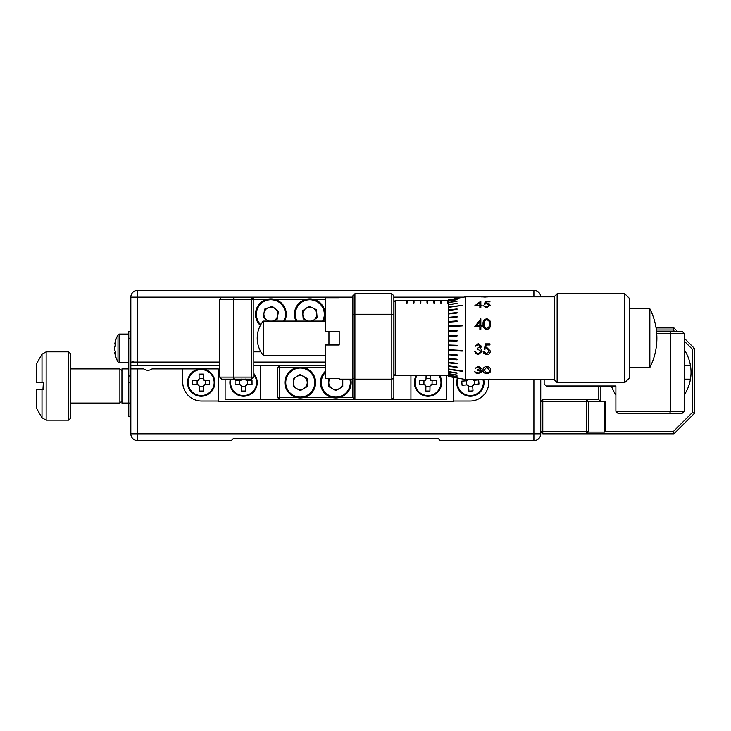 <?xml version="1.0" encoding="UTF-8"?>
<svg xmlns="http://www.w3.org/2000/svg" width="731" height="731" viewBox="0 0 731 731"><rect width="100%" height="100%" fill="white"/><g stroke="black" fill="none" stroke-linecap="round" stroke-linejoin="round"><path stroke-width="1.1" d="M260.355 325.459A15.369 15.369 0 0 1 273.431 299.107A15.369 15.369 0 0 1 284.651 321.092M272.334 321.092A6.981 6.981 0 0 0 275.331 308.875A6.981 6.981 0 0 0 263.992 313.106A6.981 6.981 0 0 0 269.419 321.092M316.404 300.368A15.369 15.369 0 0 0 296.055 321.092A15.369 15.369 0 0 1 316.404 300.368A15.369 15.369 0 0 1 323.595 321.092M311.278 321.092A6.981 6.981 0 0 0 312.813 307.952A6.981 6.981 0 0 0 302.862 314.823A6.981 6.981 0 0 0 308.363 321.092M267.656 299.235L253.803 299.235L253.803 377.114L251.747 377.114L251.747 379.161L234.158 379.161L233.308 377.114L219.638 377.114L219.638 299.235L233.308 299.235L233.308 377.114L251.747 377.114L251.747 299.235L233.308 299.235L234.158 297.179L326.903 297.179L326.903 297.755M306.6 299.235L274.107 299.235M253.803 351.839L260.876 351.839M325.533 299.235L313.042 299.235M219.638 299.235L221.694 297.179L234.158 297.179M234.158 379.161L221.694 379.161L219.638 377.114M327.47 297.755L326.903 297.179L339.193 297.179L339.193 297.755L339.193 297.179L352.863 297.179M251.747 297.179L251.747 299.235L253.803 299.235L251.747 297.179M253.803 377.114L251.747 379.161M312.219 321.092L317.108 317.72L316.459 309.679L309.167 306.225L302.533 310.803L303.182 318.844L307.925 321.092M272.553 321.092L277.104 319.392L278.438 311.443L272.215 306.307L264.659 309.131L263.324 317.08L268.186 321.092M219.638 362.083L130.831 362.083L130.831 297.179A6.835 6.835 0 0 1 137.656 290.353L533.904 290.353A6.835 6.835 0 0 1 540.73 296.841A6.835 6.835 0 0 0 533.904 290.353L533.904 296.841M325.533 362.083L253.803 362.083M128.775 362.768L119.436 362.768L118.011 361.936L118.011 334.899A27.33 27.33 0 0 0 114.804 343.935L115.471 344.228M115.736 344.146L114.804 344.091A27.211 17.617 180 0 1 115.809 341.185A26.992 18.412 37.6 0 0 115.708 343.077A26.992 18.412 37.6 0 0 115.809 345.041A27.211 17.617 -0 0 0 114.804 347.947L114.804 349.93A27.211 21.985 180 0 0 115.471 352.616M115.681 352.698L114.804 352.653A27.211 16.036 0 0 0 114.831 352.744L114.804 352.909A27.211 20.733 -0 0 0 115.809 356.299A26.992 15.643 146.8 0 1 115.809 353.027A27.211 20.733 180 0 1 114.804 349.61M114.804 352.909L114.804 352.881A27.33 27.33 0 0 0 118.011 361.936A27.33 27.33 0 0 1 114.804 352.909L115.726 352.826M221.694 297.179L130.831 297.179A6.835 6.835 0 0 1 137.656 290.353L137.656 365.5L219.638 365.5M130.831 365.5L137.656 365.5M130.831 416.734L128.775 416.734L128.775 331.344L130.831 331.344M540.739 379.508L540.739 433.821A6.835 6.835 0 0 1 533.904 440.647L440.309 440.647L438.262 438.6L233.308 438.6L231.252 440.647L137.656 440.647A6.835 6.835 0 0 1 130.831 433.821L130.831 362.083M115.681 344.137A27.211 20.733 -0 0 0 114.804 347.234L114.804 346.914A27.211 21.985 -0 0 1 115.507 344.127M115.644 352.607L114.804 352.653M114.977 347.243L114.804 347.947M544.147 379.508L544.147 383.949L546.203 385.995L615.886 385.995L615.886 411.27L670.537 411.27L670.537 333.391L656.703 333.391M656.511 331.344L682.151 331.344L684.207 333.391L684.207 411.27L682.151 413.326L617.933 413.326L615.886 411.27M669.687 413.326L670.537 411.27L684.207 411.27M684.207 333.391L670.537 333.391L669.687 331.344M439.048 375.743A12.984 12.984 0 0 1 427.799 395.562A12.984 12.984 0 0 1 416.972 375.743A12.984 12.984 0 0 0 415.491 379.161M229.89 382.678A13.661 13.661 0 0 1 230.32 379.161A13.661 13.661 0 0 0 243.651 396.239A13.661 13.661 0 0 0 253.803 373.541A13.661 13.661 0 0 1 257.211 382.477M320.406 382.578A15.369 15.369 0 0 1 325.533 371.12A15.369 15.369 0 0 0 335.785 397.947A15.369 15.369 0 0 0 350.77 379.161A15.369 15.369 0 0 1 351.154 382.578M330.046 378.594A6.981 6.981 0 0 0 339.275 388.627A6.981 6.981 0 0 0 341.88 379.161M481.354 296.905L487.431 296.905M481.976 296.905L488.006 296.905M629.546 298.55L629.546 377.799L624.767 382.578L624.767 293.771L629.546 298.55M557.132 382.578L554.4 379.846L554.4 296.503L557.132 293.771L557.132 382.578L624.767 382.578M393.854 374.382L395.215 375.743L448.505 375.743M393.854 301.967L395.215 300.596L395.215 375.743M451.767 377.068L465.583 379.508L554.4 379.508M453.787 298.924L465.583 296.841L465.583 379.508M448.505 299.856L457.049 298.705L448.505 300.112M448.505 300.194L448.505 301.145L457.049 299.683L448.505 300.971M448.505 301.145L448.505 302.671L457.049 301.273L448.505 302.415M448.505 302.671L448.505 304.754L457.049 303.438L448.505 304.425M448.505 304.754L448.505 307.376L462.239 305.412L448.505 306.974M448.505 307.376L448.505 310.474L457.049 309.377L457.049 308.911L448.505 310.008M448.505 310.474L448.505 314.01L457.049 313.051L457.049 312.521L448.505 313.48M448.505 314.01L448.505 317.93L457.049 317.126L457.049 316.541L448.505 317.355M448.505 317.93L448.505 322.17L457.049 321.521L457.049 320.909L448.505 321.549M448.505 322.17L448.505 326.656L462.239 325.907L462.239 325.258L448.505 326.008M448.505 326.656L448.505 331.326L457.049 331.042L457.049 330.375L448.505 330.659M448.505 331.326L448.505 336.105L457.049 335.995M457.049 335.328L457.049 336.013L457.049 335.328L448.505 335.428M448.505 336.105L448.505 340.235L457.049 340.335L448.505 340.235L448.505 340.92L457.049 341.011L448.505 340.92L448.505 345.014L457.049 345.297L448.505 345.014L448.505 345.69L457.049 345.973L448.505 345.69L448.505 349.692L457.049 350.158L448.505 349.692L448.505 350.341L457.049 350.807L448.505 350.341L448.505 354.179L457.049 354.818L448.505 354.179L448.505 354.8L457.049 355.44L448.505 354.8L448.505 358.418L457.049 359.223L448.505 358.418L448.505 358.994L457.049 359.798L448.505 358.994L448.505 362.338L457.049 363.298L448.505 362.338L448.505 362.859L457.049 363.819L448.505 362.859L448.505 365.875L457.049 366.971L448.505 365.875L448.505 366.341L457.049 367.437L448.505 366.341L448.505 368.972L457.049 370.188L448.505 368.972L457.049 370.59L448.505 369.374L448.505 371.586L457.049 372.911L448.505 371.586L457.049 373.239L448.505 371.915L448.505 373.678L457.049 375.076L448.505 373.678L457.049 375.323L448.505 373.925L448.505 375.204L457.049 376.666L448.505 375.378L457.049 376.83L448.505 375.378L448.505 376.237L457.049 377.726L448.505 376.145M457.049 340.335L457.049 341.011L457.049 340.335M457.049 345.297L457.049 345.973L457.049 345.297M462.239 350.441L462.239 351.09L462.239 350.441L457.049 350.158M462.239 351.09L457.049 350.807M457.049 354.818L457.049 355.44L457.049 354.818M457.049 359.223L457.049 359.798L457.049 359.223M457.049 363.298L457.049 363.819L457.049 363.298M457.049 366.971L457.049 367.437L457.049 366.971M462.239 370.928L457.049 370.188M462.239 371.33L457.049 370.59M448.505 376.237L449.163 376.611M457.049 378L448.505 376.492M480.843 301.209L480.843 305.183L482.104 305.183L482.104 305.878L480.843 305.878L480.843 307.504L479.865 307.504L479.865 305.878L474.675 305.878L480.843 301.209M489.953 301.848L486.234 301.848L485.649 303.31L486.928 303.201L490.373 305.229L486.563 307.696L483.228 305.704L486.618 306.947L489.395 305.211L486.755 303.804L484.342 304.123L485.466 301.327L489.953 301.327L489.953 301.848L485.466 301.391L484.342 304.178M480.843 318.798L480.843 325.77L482.104 325.77L482.104 326.839L480.843 326.839L480.843 329.288L479.865 329.288L479.865 326.839L474.675 326.839L480.843 318.798L474.675 326.858M486.736 318.798C489.532 319.41 490.784 321.156 490.51 324.043C490.784 327.013 489.523 328.849 486.736 329.562C483.995 328.831 482.771 326.995 483.081 324.043C482.762 321.165 483.986 319.41 486.736 318.798L486.736 318.826C483.986 319.447 482.762 321.192 483.081 324.071M475.095 346.348L478.348 343.579L481.546 346.384L480.267 348.577L481.455 349.473L482.104 351.328L478.321 354.617L474.675 351.62L475.662 351.62L476.511 353.036L478.339 353.585L481.126 351.419L477.763 349.208L477.763 348.12L480.559 346.375L478.366 344.694L475.095 346.348M489.953 344.968L486.234 344.968L485.649 347.782L486.928 347.581L490.373 351.017C490.209 353.265 488.938 354.462 486.563 354.617L483.228 351.748L484.205 351.748L486.618 353.585L489.395 350.981L486.755 348.669L484.342 349.208L485.466 343.862L489.953 343.862L489.953 344.968M475.095 368.342L478.348 366.359L481.546 368.369L480.267 369.859L482.104 371.631L478.321 373.578L474.675 371.805L478.339 372.984L481.126 371.686L477.763 370.279L477.763 369.557L480.559 368.369L478.366 367.172L475.095 368.342M486.736 366.359C489.532 366.935 490.784 368.241 490.51 370.279C490.784 372.161 489.523 373.258 486.736 373.578C483.995 373.249 482.771 372.152 483.081 370.279C482.762 368.25 483.986 366.944 486.736 366.359M465.583 296.841L554.4 296.841M486.755 379.499L484.342 379.508L486.755 379.471M557.132 293.771L624.767 293.771M629.546 367.547L649.85 367.547A64.904 64.904 0 0 0 649.85 308.793L649.85 367.547M629.546 308.793L649.85 308.793M352.863 379.161L339.193 379.161L339.193 378.594L339.193 379.161M263.215 355.257A27.33 27.33 0 0 1 263.215 321.092L263.215 355.257L325.533 355.257M263.215 321.092L325.533 321.092M284.889 382.578A15.369 15.369 0 0 1 300.258 367.209A15.369 15.369 0 0 1 315.628 382.578A15.369 15.369 0 0 1 300.258 397.947A15.369 15.369 0 0 1 284.889 382.578A15.369 15.369 0 0 1 300.258 367.209A15.369 15.369 0 0 1 315.628 382.578M303.749 388.627A6.981 6.981 0 0 0 303.749 376.529A6.981 6.981 0 0 0 293.268 382.578A6.981 6.981 0 0 0 303.749 388.627M427.79 396.239A13.661 13.661 0 0 0 439.843 375.743A13.661 13.661 0 0 1 427.79 396.239A13.661 13.661 0 0 1 416.177 375.743M431.528 380.586L430.458 380.211L430.12 379.133A4.039 4.039 0 0 1 431.528 380.586L436.517 380.668L436.453 384.762L431.464 384.689A4.039 4.039 0 0 1 430.002 386.096L429.929 391.085L425.826 391.021L425.908 386.032A4.039 4.039 0 0 1 424.492 384.57L419.503 384.497L419.576 380.394L424.556 380.476A4.039 4.039 0 0 1 426.018 379.06L426.072 375.743M430.998 380.23A3.801 3.801 0 0 0 430.458 379.672M426.018 379.06L425.643 380.129L424.556 380.476M425.661 379.599A3.801 3.801 0 0 0 425.104 380.138M424.492 384.57L425.561 384.954L425.908 386.032M425.031 384.926A3.801 3.801 0 0 0 425.57 385.484M430.13 378.539L426.027 378.475M423.971 380.467L423.907 384.561M425.899 386.617L429.992 386.69M432.048 384.698L432.122 380.595M430.002 386.096L430.385 385.027L431.464 384.689M430.358 385.566A3.801 3.801 0 0 0 430.915 385.027M430.166 375.743L430.12 379.133M446.458 375.743L446.458 399.656L410.932 399.656L410.932 375.743M300.258 374.51L293.268 378.548L293.268 386.617L300.258 390.646L307.239 386.617L307.239 378.548L300.258 374.51M328.95 331.344L328.95 345.005M339.193 378.594L325.533 378.594L325.533 345.005L339.193 345.005L339.193 331.344L325.533 331.344L325.533 297.755L339.193 297.755M403.073 300.596L395.215 300.596L406.491 300.596L406.491 302.963L407.176 302.963L407.176 300.596L413.326 300.596L413.326 302.963L414.002 302.963L414.002 300.596L420.151 300.596L420.151 302.963L420.837 302.963L420.837 300.596L426.986 300.596L426.986 302.963L427.672 302.963L427.672 300.596L433.821 300.596L433.821 302.963L434.497 302.963L434.497 300.596L440.647 300.596L440.647 302.963L441.332 302.963L441.332 300.596L447.482 300.596L447.482 302.963L448.167 302.963L448.505 300.596L444.75 300.596M409.908 300.596L403.759 300.596M416.734 300.596L410.594 300.596M423.569 300.596L417.419 300.596M430.404 300.596L424.254 300.596M437.229 300.596L431.089 300.596M444.064 300.596L437.915 300.596M480.989 379.508L479.755 379.48M457.049 298.349L456.391 298.467M407.176 300.669L406.491 300.669M414.002 300.669L413.326 300.669M420.837 300.669L420.151 300.669M427.672 300.669L426.986 300.669M434.497 300.669L433.821 300.669M441.332 300.669L440.647 300.669M448.167 300.669L447.482 300.669M457.049 330.375L457.049 331.042M462.239 325.258L462.239 325.907M457.049 320.909L457.049 321.521M457.049 316.541L457.049 317.126M457.049 312.521L457.049 313.051M457.049 308.911L457.049 309.377M484.671 297.097L487.413 296.841M481.976 296.841L484.671 297.033M480.843 305.183L482.104 305.238L482.104 305.878M480.843 305.933L480.843 307.504M479.865 305.933L479.865 307.504M474.675 305.933L480.843 301.263M476.603 305.238L479.865 305.183L476.603 305.238M479.865 305.183L479.865 302.552L476.603 305.183M485.649 303.31L489.706 304.005M483.237 305.759L486.618 307.002L489.395 305.211M480.843 325.77L482.104 325.788L482.104 326.839M480.843 326.858L480.843 329.288M479.865 326.858L479.865 329.288M476.603 325.788L479.865 325.77L476.603 325.788M479.865 325.77L479.865 321.329L476.603 325.77M484.068 324.061L484.068 324.043C483.758 326.346 484.662 327.817 486.773 328.484L489.121 326.675L489.532 324.043C489.779 321.786 488.856 320.37 486.773 319.794C484.671 320.37 483.767 321.777 484.068 324.043C483.767 326.346 484.671 327.817 486.773 328.466L489.121 326.656L489.532 324.043M478.321 354.617L475.488 353.411M481.126 351.419L477.763 349.19L477.763 348.12M480.559 346.375L478.366 344.685L475.104 346.33M489.953 343.862L489.953 344.959L486.234 344.959L485.649 347.773M486.563 354.617L483.803 353.237M489.395 350.981L486.755 348.65L484.342 349.19M478.321 373.578L475.506 372.856M481.126 371.686L477.763 370.224L477.763 369.557M480.559 368.369L478.366 367.126L475.113 368.296M490.51 370.224C490.784 372.106 489.532 373.203 486.736 373.514C483.986 373.194 482.771 372.097 483.081 370.224M489.532 370.279L486.773 367.126L484.068 370.279L486.773 372.984L489.121 371.933L489.532 370.279L486.773 367.172L484.068 370.279M480.98 379.435L475.251 379.38M489.953 379.142L485.649 379.48M485.649 379.435L484.836 379.435M328.795 378.594L328.795 386.617L335.785 390.646L342.766 386.617L342.766 379.161M393.854 315.107L393.854 378.311L391.807 379.161L391.807 293.771L393.854 295.817L393.854 315.107L391.807 314.266L354.91 314.266L352.863 315.107L352.863 295.817L354.91 293.771L354.91 399.656L279.763 399.656L277.716 397.609L277.716 367.547L279.763 367.547L279.763 397.609L277.716 397.609M253.803 365.5L260.629 365.5L260.629 399.656L279.763 399.656L279.763 397.609L297.033 397.609M339.001 397.609L352.863 397.609L352.863 315.107M303.475 397.609L332.559 397.609M393.854 378.311L393.854 397.609L391.807 399.656L354.91 399.656L352.863 397.609M297.033 367.547L279.763 367.547L279.763 365.5L277.716 367.547M410.932 399.656L391.807 399.656L391.807 379.161L354.91 379.161L352.863 378.311M260.629 365.5L325.533 365.5M325.533 367.547L303.475 367.547M354.91 293.771L391.807 293.771M241.532 386.672L245.634 386.635M247.645 384.597L247.608 380.504M239.466 380.559L239.494 384.661M245.717 379.161A4.039 4.039 0 0 1 247.023 380.504L252.012 380.467L252.04 384.561L247.051 384.607A4.039 4.039 0 0 1 245.625 386.05L245.662 391.039L241.568 391.067L241.532 386.078A4.039 4.039 0 0 1 240.088 384.652L235.099 384.689L235.062 380.595L240.051 380.559A4.039 4.039 0 0 1 241.394 379.161M240.088 384.652L240.627 384.999A3.801 3.801 0 0 0 241.175 385.548L241.532 386.078M240.627 384.999L241.175 385.548M241.477 379.115L241.12 380.184L240.051 380.559M241.129 379.654A3.801 3.801 0 0 0 240.59 380.202M247.023 380.504L245.945 380.147L245.579 379.078M246.484 380.157A3.801 3.801 0 0 0 245.927 379.617M245.625 386.05L245.981 384.972L247.051 384.607M245.972 385.511A3.801 3.801 0 0 0 246.521 384.954M260.629 399.656L225.111 399.656L225.111 379.161M479.253 392.044A12.984 12.984 0 0 1 458.154 378.192A12.984 12.984 0 0 0 471.312 395.526A12.984 12.984 0 0 0 482.981 379.508M611.399 385.995A40.991 40.991 0 0 0 615.886 394.987M588.556 401.365L604.784 401.365L588.556 401.365L588.556 432.112L604.784 432.112L604.784 401.365L605.633 402.224L605.633 408.739M605.633 413.655L605.633 431.253L605.633 402.224L604.784 401.365M483.684 379.508A13.661 13.661 0 0 1 471.367 396.202A13.661 13.661 0 0 1 457.469 378.073M187.529 382.706A13.661 13.661 0 0 1 201.071 368.917A13.661 13.661 0 0 1 214.859 382.459A13.661 13.661 0 0 1 201.317 396.239A13.661 13.661 0 0 1 187.529 382.706A13.661 13.661 0 0 0 201.317 396.239A13.661 13.661 0 0 0 214.859 382.459M128.775 368.917L121.949 368.917L121.949 403.073L130.831 403.073M121.949 401.027L119.893 403.073L119.893 368.917L70.706 368.917M42.946 389.413L43.385 382.578L42.005 382.578L43.385 382.578M43.385 389.413L36.55 389.413L36.55 408.318L42.005 417.766L42.005 389.413M68.659 351.839L70.706 353.886L70.706 418.105L68.659 420.151L68.659 351.839L46.144 351.839L46.144 420.151L42.005 417.766M192.317 392.044A12.984 12.984 0 0 0 214.174 382.459A12.984 12.984 0 0 0 201.08 369.603A12.984 12.984 0 0 0 188.214 382.697A12.984 12.984 0 0 0 201.317 395.562A12.984 12.984 0 0 0 214.174 382.459M130.831 368.917L143.806 368.917A6.835 6.835 0 0 0 152.011 368.917L182.75 368.917L182.75 382.24A18.787 18.787 0 0 0 201.537 401.027L218.277 401.027L218.277 368.917L182.75 368.917M218.277 401.027L218.277 401.712L453.284 401.712L453.284 401.027L470.024 401.027A18.787 18.787 0 0 0 488.811 382.24L488.811 379.508M453.284 377.333L453.284 401.027M42.005 382.578L36.55 382.578L42.005 382.578L42.005 354.224L46.144 351.839M42.005 354.224L36.55 363.672L36.55 382.578M203.273 386.041L203.629 384.972L204.698 384.597A4.039 4.039 0 0 1 203.273 386.041L203.319 391.03L199.225 391.067L199.179 386.078A4.039 4.039 0 0 1 197.726 384.661L192.746 384.707L192.701 380.604L197.69 380.559A4.039 4.039 0 0 1 199.115 379.115L199.07 374.126L203.172 374.089L203.218 379.078A4.039 4.039 0 0 1 204.662 380.495L209.651 380.449L209.687 384.552L204.698 384.597M203.62 385.502A3.801 3.801 0 0 0 204.159 384.954M204.662 380.495L203.583 380.147L203.218 379.078M204.123 380.157A3.801 3.801 0 0 0 203.565 379.608M199.115 379.115L198.759 380.193L197.69 380.559M198.768 379.654A3.801 3.801 0 0 0 198.229 380.211M197.726 384.661L198.805 385.009L199.179 386.078M198.275 384.999A3.801 3.801 0 0 0 198.823 385.548M199.179 386.672L203.282 386.635M205.292 384.588L205.256 380.495M203.209 378.484L199.106 378.521M197.105 380.568L197.142 384.661M472.665 385.904L472.948 384.808L473.99 384.369A4.039 4.039 0 0 1 472.665 385.904L473.03 390.884L468.946 391.176L468.58 386.206A4.039 4.039 0 0 1 467.045 384.881L462.065 385.246L461.764 381.153L466.743 380.787A4.039 4.039 0 0 1 467.739 379.508M472.975 385.347A3.801 3.801 0 0 0 473.478 384.753M472.994 379.508A4.039 4.039 0 0 1 473.688 380.284L472.546 379.462M473.131 379.974A3.801 3.801 0 0 0 472.601 379.508M468.068 379.252L467.785 380.348L466.743 380.787M467.758 379.818A3.801 3.801 0 0 0 467.255 380.403M467.045 384.881L468.142 385.164L468.58 386.206M467.602 385.182A3.801 3.801 0 0 0 468.187 385.694M468.626 386.79L472.71 386.489M473.688 380.284L478.668 379.919L478.969 384.003L473.99 384.369M474.583 384.323L474.282 380.239M466.15 380.833L466.451 384.917M542.786 399.656L540.739 401.712L542.786 401.712L542.786 431.765L586.509 431.765L586.509 401.712L542.786 401.712L542.786 399.656L598.808 399.656L598.808 385.995M605.469 431.765L673.105 431.765L692.403 412.476L692.403 349.272L684.207 341.075M674.475 331.344L673.105 329.973L656.356 329.973M600.855 385.995L600.855 401.365M684.207 338.17L694.45 348.422L694.45 413.326L673.955 433.821L542.786 433.821L540.739 431.765L542.786 431.765L542.786 433.821M656.063 327.927L673.955 327.927L677.372 331.344M673.955 327.927L673.105 329.973M600.517 401.365L598.808 399.656M694.45 348.422L692.403 349.272M694.45 413.326L692.403 412.476M586.509 399.656L586.509 401.712L588.556 401.712L586.509 399.656M673.955 433.821L673.105 431.765M588.556 431.765L586.509 431.765L586.509 433.821L588.556 431.765M684.207 379.161L690.457 379.161A40.991 40.991 0 0 0 690.457 365.5L684.207 365.5M690.457 365.5A40.991 40.991 0 0 0 684.207 349.674M684.207 394.987A40.991 40.991 0 0 0 690.457 379.161M255.722 311.717A15.369 15.369 0 0 1 273.431 299.107A15.369 15.369 0 0 1 286.04 316.806M283.692 321.092A14.519 14.519 0 0 0 273.284 299.948A14.519 14.519 0 0 0 260.775 324.683M322.627 321.092A14.519 14.519 0 0 0 299.317 304.242A14.519 14.519 0 0 0 297.014 321.092M463.646 297.179L393.854 297.179M118.011 361.936L119.436 362.768L119.436 334.076L118.011 334.899A27.33 27.33 0 0 0 114.804 343.935M130.831 382.788L128.775 382.788M130.831 338.225L128.775 338.225M128.775 376.017L130.831 376.017M231.033 379.161A12.984 12.984 0 0 0 243.651 395.562A12.984 12.984 0 0 0 253.803 374.61M325.533 372.298A14.519 14.519 0 0 0 335.785 397.097A14.519 14.519 0 0 0 349.893 379.161M314.778 382.578A14.519 14.519 0 0 0 300.258 368.058A14.519 14.519 0 0 0 285.739 382.578A14.519 14.519 0 0 0 300.258 397.097A14.519 14.519 0 0 0 314.778 382.578M137.656 368.917L137.656 433.821L533.904 433.821L533.904 379.508M130.831 433.821L137.656 433.821L137.656 440.647A6.835 6.835 0 0 1 130.831 433.821M533.904 433.821L540.739 433.821A6.835 6.835 0 0 1 533.904 440.647L533.904 433.821M483.995 381.582A13.661 13.661 0 0 1 471.367 396.202A13.661 13.661 0 0 1 456.738 383.574M133.563 362.083L132.878 361.397M119.436 334.076L128.775 334.076L119.436 334.076L118.011 334.899M604.784 432.112L605.633 431.253M119.893 403.073L70.706 403.073M68.659 420.151L46.144 420.151M121.949 370.964L119.893 368.917"/></g></svg>
